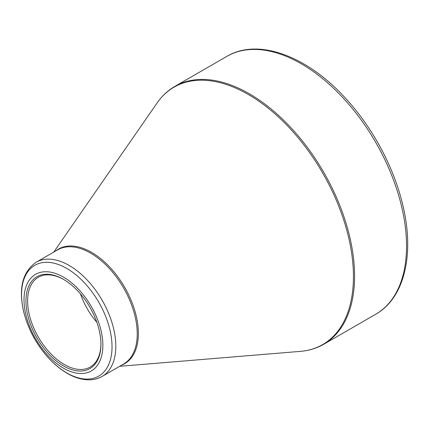 <?xml version="1.0" encoding="UTF-8"?>
<svg xmlns="http://www.w3.org/2000/svg" width="429" height="429" viewBox="0 0 429 429"><rect width="100%" height="100%" fill="white"/><g stroke="black" fill="none" stroke-linecap="round" stroke-linejoin="round"><path stroke-width="0.64" d="M63.438 277.107A55.759 32.191 60 0 1 97.581 365.111A55.759 32.191 60 0 1 29.295 325.686A55.759 32.191 60 0 1 63.438 277.107M63.438 365.921A53.019 30.609 60 0 1 25.949 300.992A53.019 30.609 60 0 1 63.438 279.343A53.019 30.609 60 0 1 100.928 344.278A53.019 30.609 60 0 1 63.438 365.921M63.857 279.59A51.845 29.933 -120 0 0 38.347 277.257A51.845 29.933 -120 0 0 30.4 318.801A51.845 29.933 -120 0 0 64.27 364.484A51.845 29.933 -120 0 0 90.192 367.052A51.845 29.933 -120 0 0 100.928 343.795M96.847 322.281A51.845 29.933 60 0 1 80.448 293.881M174.866 86.39A148.879 85.956 60 0 1 323.75 172.345A148.879 85.956 60 0 1 323.745 344.256L375.702 314.264A148.879 85.956 -120 0 0 375.702 142.348A148.879 85.956 -120 0 0 226.823 56.392L174.866 86.39C167.878 90.444 161.953 95.973 157.1 102.976A148.632 85.816 -120 0 1 248.343 94.519A148.632 85.816 -120 0 1 349.919 243.372A148.632 85.816 -120 0 1 300.498 351.356C308.993 350.649 316.741 348.284 323.745 344.256M55.759 250.938A66.173 38.208 60 0 1 91.575 252.359A66.173 38.208 60 0 1 135.537 313.267A66.173 38.208 60 0 1 121.691 365.133M36.224 262.216A65.932 38.063 60 0 1 69.187 265.481A65.932 38.063 60 0 1 112.259 323.579A65.932 38.063 60 0 1 102.156 376.41L123.573 364.044A65.932 38.063 -120 0 0 133.682 311.213A65.932 38.063 -120 0 0 90.61 253.115A65.932 38.063 -120 0 0 57.642 249.85L36.224 262.216C22.651 271.611 18.426 287.945 23.541 311.223C27.569 327.59 35.242 342.444 46.573 355.791C53.019 363.229 59.91 369.074 67.235 373.337C75.048 377.858 82.62 380.019 89.951 379.821C94.407 379.654 98.477 378.517 102.156 376.41M66.795 372.93A63.975 36.937 -120 0 0 112.028 346.814A63.975 36.937 -120 0 0 66.795 268.463A63.975 36.937 -120 0 0 21.557 294.578A63.975 36.937 -120 0 0 66.795 372.93M119.659 366.307L300.498 351.356M53.727 252.113L157.1 102.976M375.702 314.264C403.979 298.359 414.355 255.856 403.469 208.044C395.254 170.297 374.233 129.987 347.222 100.145C308.574 56.489 258.607 37.355 226.823 56.392"/></g></svg>

